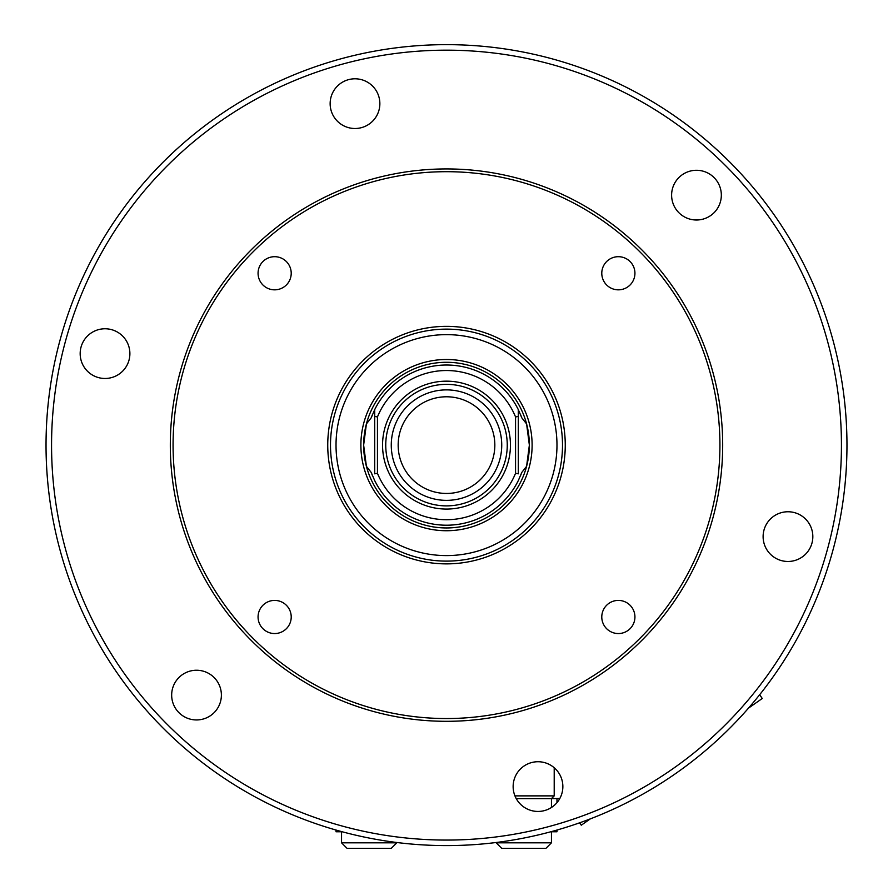 <?xml version="1.0" encoding="UTF-8"?>
<svg xmlns="http://www.w3.org/2000/svg" width="893" height="893" viewBox="0 0 893 893"><rect width="100%" height="100%" fill="white"/><g stroke="black" fill="none" stroke-linecap="round" stroke-linejoin="round"><path stroke-width="1.34" d="M516.254 798.632L551.45 798.632L554.207 795.875L554.207 767.757M514.937 795.875L554.207 795.875M551.45 842.825L545.924 848.35L501.732 848.35L496.218 842.825L551.45 842.825L551.45 831.774M391.268 848.35L347.076 848.35L341.55 842.825L396.782 842.825L391.268 848.35M618.358 600.409A16.576 16.576 0 0 0 601.782 616.974A16.576 16.576 0 0 0 618.358 633.55A16.576 16.576 0 0 0 634.934 616.974A16.576 16.576 0 0 0 618.358 600.409M274.642 600.409A16.576 16.576 0 0 0 258.066 616.974A16.576 16.576 0 0 0 274.642 633.55A16.576 16.576 0 0 0 291.218 616.974A16.576 16.576 0 0 0 274.642 600.409M274.642 256.693A16.576 16.576 0 0 0 258.066 273.258A16.576 16.576 0 0 0 274.642 289.834A16.576 16.576 0 0 0 291.218 273.258A16.576 16.576 0 0 0 274.642 256.693M618.358 256.693A16.576 16.576 0 0 0 601.782 273.258A16.576 16.576 0 0 0 618.358 289.834A16.576 16.576 0 0 0 634.934 273.258A16.576 16.576 0 0 0 618.358 256.693M105.028 328.769A24.859 24.859 0 0 0 80.169 353.617A24.859 24.859 0 0 0 105.028 378.476A24.859 24.859 0 0 0 129.887 353.617A24.859 24.859 0 0 0 105.028 328.769M787.972 511.756A24.859 24.859 0 0 0 763.113 536.615A24.859 24.859 0 0 0 787.972 561.474A24.859 24.859 0 0 0 812.831 536.615A24.859 24.859 0 0 0 787.972 511.756M696.473 170.284A24.859 24.859 0 0 0 671.614 195.143A24.859 24.859 0 0 0 696.473 220.002A24.859 24.859 0 0 0 721.332 195.143A24.859 24.859 0 0 0 696.473 170.284M196.527 670.241A24.859 24.859 0 0 0 171.668 695.089A24.859 24.859 0 0 0 196.527 719.948A24.859 24.859 0 0 0 221.386 695.089A24.859 24.859 0 0 0 196.527 670.241M537.999 761.729A24.859 24.859 0 0 0 513.14 786.588A24.859 24.859 0 0 0 537.999 811.447A24.859 24.859 0 0 0 562.858 786.588A24.859 24.859 0 0 0 537.999 761.729M355.001 78.796A24.859 24.859 0 0 0 330.142 103.644A24.859 24.859 0 0 0 355.001 128.503A24.859 24.859 0 0 0 379.86 103.644A24.859 24.859 0 0 0 355.001 78.796M446.5 44.65A400.466 400.466 0 0 1 846.966 445.116A400.466 400.466 0 0 1 446.5 845.593A400.466 400.466 0 0 1 46.034 445.116A400.466 400.466 0 0 1 446.5 44.65A400.466 400.466 0 0 1 846.966 445.116A400.466 400.466 0 0 1 446.5 845.593M446.5 721.31A276.183 276.183 0 0 1 170.317 445.116A276.183 276.183 0 0 1 446.5 168.933A276.183 276.183 0 0 1 722.683 445.116A276.183 276.183 0 0 1 446.5 721.31M446.5 718.541A273.425 273.425 0 0 1 173.075 445.116A273.425 273.425 0 0 1 446.5 171.69A273.425 273.425 0 0 1 719.925 445.116A273.425 273.425 0 0 1 446.5 718.541M446.5 329.126A116.001 116.001 0 0 1 562.501 445.116A116.001 116.001 0 0 1 446.5 561.117A116.001 116.001 0 0 1 330.499 445.116A116.001 116.001 0 0 1 446.5 329.126M446.5 334.641A110.475 110.475 0 0 1 556.975 445.116A110.475 110.475 0 0 1 446.5 555.591A110.475 110.475 0 0 1 336.025 445.116A110.475 110.475 0 0 1 446.5 334.641M446.5 530.732A85.616 85.616 0 0 1 360.884 445.116A85.616 85.616 0 0 1 446.5 359.499A85.616 85.616 0 0 1 532.116 445.116A85.616 85.616 0 0 1 446.5 530.732M520.496 475.757A80.091 80.091 0 0 0 521.813 472.386L518.308 480.59A80.091 80.091 0 0 1 374.692 480.59L371.187 472.386L366.409 466.336A82.859 82.859 0 0 1 366.409 423.907L371.187 417.857L374.692 409.641A80.091 80.091 0 0 1 518.308 409.641L521.813 417.857A80.091 80.091 0 0 0 520.496 414.475M521.813 417.857L526.591 423.907A82.859 82.859 0 0 1 526.591 466.336L521.813 472.386M501.732 445.116A55.232 55.232 0 0 0 446.5 389.884A55.232 55.232 0 0 0 391.268 445.116A55.232 55.232 0 0 0 446.5 500.359A55.232 55.232 0 0 0 501.732 445.116M494.834 445.116A48.334 48.334 0 0 0 446.5 396.782A48.334 48.334 0 0 0 398.166 445.116A48.334 48.334 0 0 0 446.5 493.449A48.334 48.334 0 0 0 494.834 445.116M529.359 445.116L526.591 466.336A82.859 82.859 0 0 1 366.409 466.336L363.641 445.116L366.409 423.907A82.859 82.859 0 0 1 526.591 423.907L529.359 445.116M510.45 445.116A63.95 63.95 0 0 0 446.5 381.166A63.95 63.95 0 0 0 382.55 445.116A63.95 63.95 0 0 0 446.5 509.066A63.95 63.95 0 0 0 510.45 445.116M507.257 445.116A60.757 60.757 0 0 0 446.5 384.358A60.757 60.757 0 0 0 385.743 445.116A60.757 60.757 0 0 0 446.5 505.884A60.757 60.757 0 0 0 507.257 445.116M372.504 414.475A80.091 80.091 0 0 0 371.187 417.857M515.551 473.29L515.551 416.953A74.566 74.566 0 0 0 377.449 416.953L377.449 473.29A74.566 74.566 0 0 0 515.551 473.29L518.308 473.826L518.308 416.417L515.551 416.953M371.187 472.386A80.091 80.091 0 0 0 372.504 475.757M518.308 409.641L518.308 416.417L518.308 409.641M377.449 473.29L374.692 473.826L374.692 409.641L374.692 416.417L377.449 416.953M556.975 830.043L556.975 831.774L550.758 831.774M342.242 831.774L336.025 831.774L336.025 830.043M759.653 694.743L762.265 698.482L748.501 708.127M590.351 818.859L581.276 825.21L579.602 822.821M551.45 807.495L551.45 798.632L559.822 798.476M556.975 798.632L556.975 802.64M446.5 50.175A394.94 394.94 0 0 1 841.44 445.116A394.94 394.94 0 0 1 446.5 840.067A394.94 394.94 0 0 1 51.56 445.116A394.94 394.94 0 0 1 446.5 50.175M446.5 563.874A118.758 118.758 0 0 1 327.742 445.116A118.758 118.758 0 0 1 446.5 326.358A118.758 118.758 0 0 1 565.258 445.116A118.758 118.758 0 0 1 446.5 563.874M341.55 831.774L341.55 842.825"/></g></svg>
